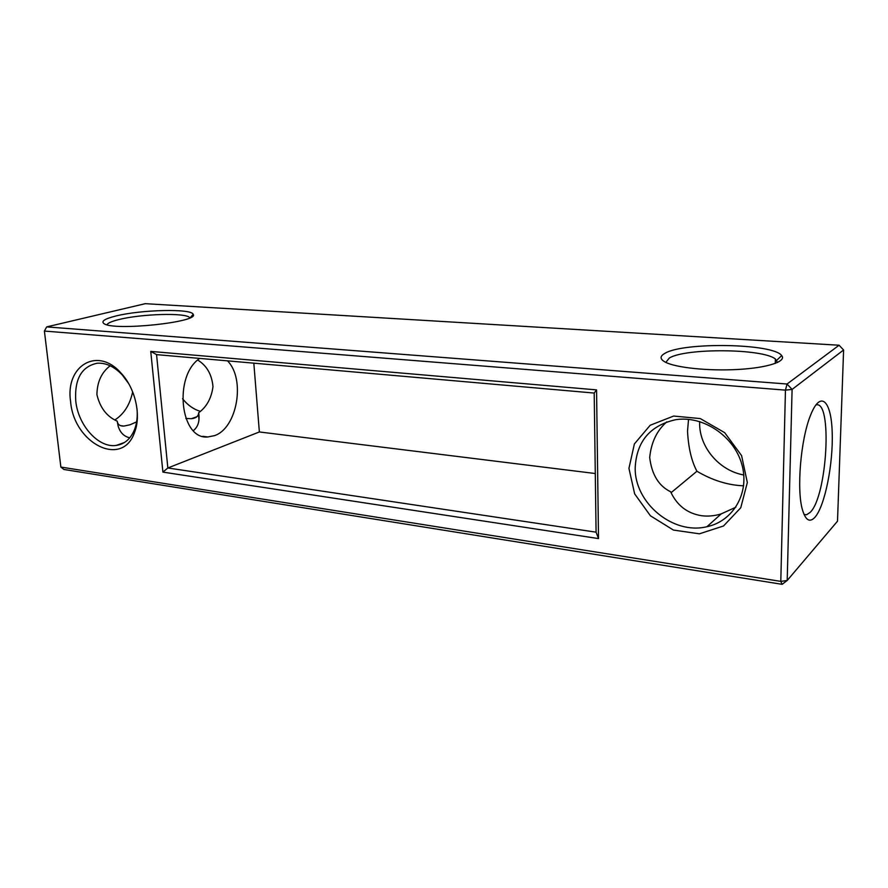 <?xml version="1.0" encoding="UTF-8"?>
<svg xmlns="http://www.w3.org/2000/svg" width="888" height="888" viewBox="0 0 888 888"><rect width="100%" height="100%" fill="white"/><g stroke="black" fill="none" stroke-linecap="round" stroke-linejoin="round"><path stroke-width="1.33" d="M782.128 584.326L63.869 469.463L60.861 467.066L44.4 331.069L785.447 390.132L780.796 581.385L782.128 584.326L787.201 580.486L837.506 521.201L843.6 349.983L839.082 345.232L787.057 384.016L792.096 389.421L787.201 580.486L780.796 581.385L60.861 467.066M839.082 345.232L145.277 303.674L46.687 326.895L44.4 331.069L46.687 326.895L787.057 384.016L785.447 390.132L792.096 389.421L843.6 349.983M814.807 517.438C824.819 506.493 833.366 463.736 832.189 432.278C831.29 400.299 820.39 389.799 810.478 415.44C800.665 439.338 796.436 490.32 802.53 510.045C805.627 520.312 809.723 522.777 814.807 517.438M596.558 389.888L598.512 538.583L162.904 472.105L150.749 351.404L596.558 389.888L594.194 393.062L596.081 532.178L167.843 467.976L156.554 354.623L594.194 393.062M70.596 401.565C65.024 365.867 97.547 345.92 121.134 373.215C135.387 388.367 141.414 415.318 134.554 432.367C122.322 468.276 73.859 443.467 70.596 401.565M628.937 468.376L634.376 443.956L650.205 425.241L673.659 416.05L700.299 418.581L724.686 432.667L741.591 455.6L747.33 482.539L740.77 507.736L723.531 525.974L699.433 533.81L673.415 530.058L650.427 515.795L634.654 493.883L628.937 468.376M671.073 492.707L696.925 471.239C712.42 480.386 727.994 485.237 743.645 485.814M666.821 421.867C656.931 430.403 651.226 442.302 649.694 457.542C651.77 474.569 658.752 485.991 670.64 491.786C677 505.427 687.268 513.397 701.442 515.695C707.769 516.55 714.329 515.961 721.134 513.941L735.852 507.215M110.179 365.789C101.576 372.316 97.147 381.929 96.914 394.605C100.022 407.714 106.782 416.561 117.216 421.167C117.704 424.586 119.924 426.218 123.909 426.074L129.97 424.797L136.619 421.9M185.858 418.481L191.419 418.681C195.393 418.326 197.747 416.794 198.49 414.108L198.679 412.742C199.9 420.945 198.124 426.906 193.351 430.613M117.216 421.167L118.049 425.718C119.913 432.401 123.821 436.43 129.759 437.817M806.57 514.774L804.04 514.441L806.57 514.774L810.189 512.365C827.305 496.126 832.7 399.034 815.817 404.995L815.795 405.006M598.512 538.583L596.081 532.178M150.749 351.404L156.554 354.623M162.904 472.105L167.843 467.976L259.363 431.957L253.824 363.17M136.985 408.658C137.707 416.317 136.918 423.21 134.632 429.326C130.791 438.827 124.631 444.189 116.162 445.432C98.601 448.196 78.144 425.43 75.769 401.065C74.381 379.109 81.552 366.489 97.28 363.214C106.016 362.693 114.363 366.622 122.322 375.036L128.627 383.527M635.209 467.632C636.552 441.491 650.027 425.519 675.624 419.713C702.719 415.329 733.732 435.653 741.746 464.058C750.105 492.396 733.466 521.156 706.959 526.706C672.86 535.198 634.287 502.63 635.209 467.632M595.282 473.526L259.363 431.957M114.963 419.88C123.998 414.052 129.892 404.717 132.667 391.874M696.925 471.239C691.53 461.15 688.4 447.807 687.523 431.191L688.533 419.369M743.789 474.98C719.014 470.618 699.067 446.775 699.644 422.744L699.666 421.567M200.299 411.344C193.862 409.435 188.101 405.428 183.028 399.323L182.528 398.723M197.713 360.062C206.76 365.601 211.855 374.459 212.987 386.635C211.433 398.235 206.66 406.937 198.679 412.742M199.722 358.419C173.193 375.957 180.253 439.838 207.725 436.974L214.43 435.664C237.285 428.26 245.754 379.021 227.495 360.861M115.917 315.995C141.137 309.612 191.808 308.436 193.151 314.33C200.133 322.055 113.842 331.291 103.985 323.632C100.844 321.301 104.817 318.759 115.917 315.995M665.023 353.28C683.405 341.947 773.27 343.312 781.684 355.589C786.812 361.438 767.676 367.821 737.995 369.464C708.402 371.162 675.746 367.699 665.29 362.138C659.795 359.152 659.706 356.199 665.023 353.28M665.8 362.393L669.352 358.019C685.347 347.985 762.481 348.418 775.379 358.985L777.466 362.504M106.915 324.753C107.825 323.032 111.788 321.312 118.792 319.58C141.014 313.875 185.625 312.543 189.566 317.538L189.821 317.837M198.49 414.108L198.99 419.491M122.322 375.036L121.134 373.215M134.632 429.326L134.554 432.367M721.134 513.941L706.959 526.706M120.524 425.641L123.909 426.074M124.464 442.49L116.162 445.432M196.881 416.738L191.419 418.681M202.764 436.33L207.725 436.974M775.379 358.985L775.28 363.414M190.409 317.549L193.151 314.33M776.778 360.273L781.684 355.589"/></g></svg>
